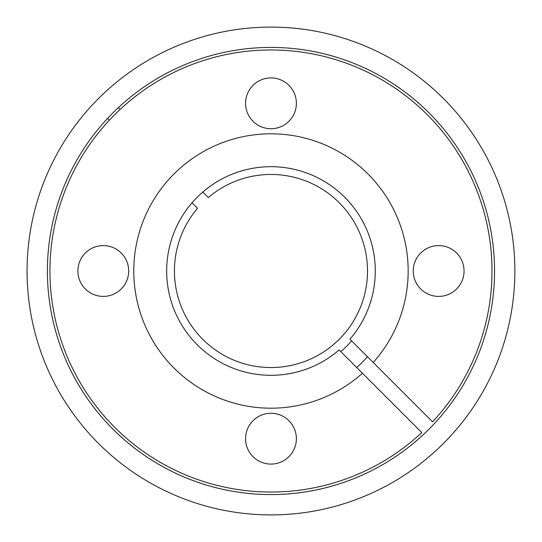 <?xml version="1.0" encoding="UTF-8"?>
<svg xmlns="http://www.w3.org/2000/svg" width="542" height="542" viewBox="0 0 542 542"><rect width="100%" height="100%" fill="white"/><g stroke="black" fill="none" stroke-linecap="round" stroke-linejoin="round"><path stroke-width="0.81" d="M270.973 494.575A223.575 223.575 0 0 1 47.398 271A223.575 223.575 0 0 1 270.973 47.425A223.575 223.575 0 0 1 494.548 271A223.575 223.575 0 0 1 270.973 494.575M270.973 514.9A243.9 243.9 0 0 1 27.073 271A243.9 243.9 0 0 1 270.973 27.1A243.9 243.9 0 0 1 514.873 271A243.9 243.9 0 0 1 270.973 514.9M339.143 349.949A104.308 104.308 0 0 1 169.592 295.532A104.308 104.308 0 0 1 295.505 169.619A104.308 104.308 0 0 1 349.922 339.17L373.221 362.469A137.194 137.194 0 0 0 304.015 137.844A137.194 137.194 0 0 0 137.817 304.048A137.194 137.194 0 0 0 362.442 373.248L339.143 349.949M373.221 362.469L432.563 421.812A221.034 221.034 0 0 0 325.722 56.856A221.034 221.034 0 0 0 56.822 325.749A221.034 221.034 0 0 0 421.784 432.591L362.442 373.248M438.654 245.594A25.406 25.406 0 0 0 413.248 271A25.406 25.406 0 0 0 438.654 296.406A25.406 25.406 0 0 0 464.06 271A25.406 25.406 0 0 0 438.654 245.594M270.973 77.912A25.406 25.406 0 0 0 245.567 103.319A25.406 25.406 0 0 0 270.973 128.725A25.406 25.406 0 0 0 296.379 103.319A25.406 25.406 0 0 0 270.973 77.912M103.292 245.594A25.406 25.406 0 0 0 77.885 271A25.406 25.406 0 0 0 103.292 296.406A25.406 25.406 0 0 0 128.698 271A25.406 25.406 0 0 0 103.292 245.594M270.973 413.275A25.406 25.406 0 0 0 245.567 438.681A25.406 25.406 0 0 0 270.973 464.087A25.406 25.406 0 0 0 296.379 438.681A25.406 25.406 0 0 0 270.973 413.275M340.843 351.65A106.706 106.706 0 0 0 351.623 340.871M367.49 356.738A129.098 129.098 0 0 1 356.711 367.517M118.359 107.614L120.155 109.409M109.376 120.189L107.58 118.393M202.803 192.051L208.304 197.559A96.544 96.544 0 0 1 364.847 248.48A96.544 96.544 0 0 1 248.446 364.881A96.544 96.544 0 0 1 197.525 208.338L192.024 202.83"/></g></svg>
